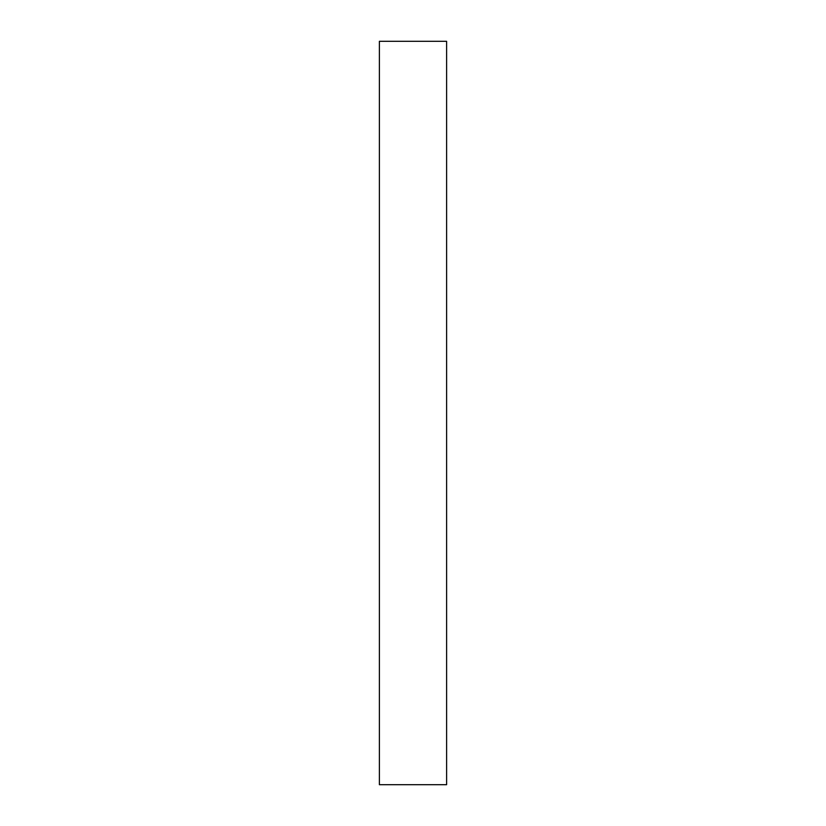 <?xml version="1.0" encoding="UTF-8"?>
<svg xmlns="http://www.w3.org/2000/svg" width="826" height="826" viewBox="0 0 826 826"><rect width="100%" height="100%" fill="white"/><g stroke="black" fill="none" stroke-linecap="round" stroke-linejoin="round"><path stroke-width="1.24" d="M446.608 41.3L446.608 784.7L379.392 784.7L379.392 41.3L446.608 41.3"/></g></svg>
